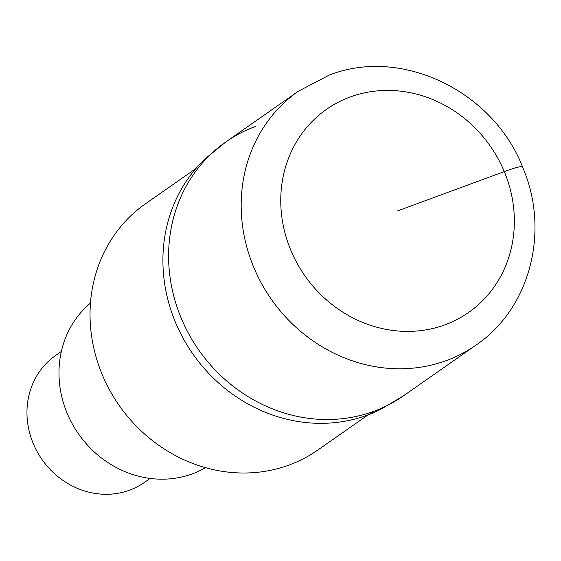 <?xml version="1.0" encoding="UTF-8"?>
<svg xmlns="http://www.w3.org/2000/svg" width="561" height="561" viewBox="0 0 561 561"><rect width="100%" height="100%" fill="white"/><g stroke="black" fill="none" stroke-linecap="round" stroke-linejoin="round"><path stroke-width="0.84" d="M225.824 141.947L298.41 91.198A154.927 141.421 -125 0 0 261.65 283.719A154.927 141.421 -125 0 0 446.451 360.541A154.927 141.421 -125 0 0 475.959 345.134L403.373 395.884L380.512 409.474A154.366 140.909 55 0 1 367.434 415.126A154.366 140.909 55 0 1 188.587 347.532A154.366 140.909 55 0 1 205.207 158.749L225.824 141.947A154.927 141.421 55 0 0 189.071 334.468A154.927 141.421 55 0 0 373.864 411.29A154.927 141.421 55 0 0 403.373 395.884A154.927 141.421 -125 0 1 373.864 411.29A154.927 141.421 -125 0 1 189.071 334.461A154.927 141.421 -125 0 1 225.824 141.947A154.927 141.421 -125 0 1 255.332 126.534M195.859 168.566L145.537 203.755A150.278 137.179 55 0 0 109.879 390.498A150.278 137.179 55 0 0 289.132 465.02A150.278 137.179 55 0 0 317.757 450.069L368.086 414.888M90.461 303.129A100.7 91.927 55 0 0 74.241 427.314A100.7 91.927 55 0 0 192.402 473.835A100.7 91.927 55 0 0 205.522 467.678M61.359 351.459L55.574 355.506A77.46 70.714 55 0 0 37.194 451.759A77.46 70.714 55 0 0 129.598 490.174A77.46 70.714 55 0 0 144.352 482.467L150.131 478.428M397.553 210.915L504.29 171.589A30.988 2.952 -22.6 0 1 522.529 166.933M350.141 97.011A123.939 113.14 -125 0 1 504.29 171.589A123.939 113.14 -125 0 1 444.964 324.812A123.939 113.14 -125 0 1 290.815 250.241A123.939 113.14 -125 0 1 350.141 97.011M367.434 415.126A309.847 123.027 -110.2 0 0 373.864 411.29M475.959 345.134C529.773 308.88 549.836 232.044 523.392 169.043C494.676 91.948 401.949 46.247 329.055 75.188L298.41 91.198"/></g></svg>
